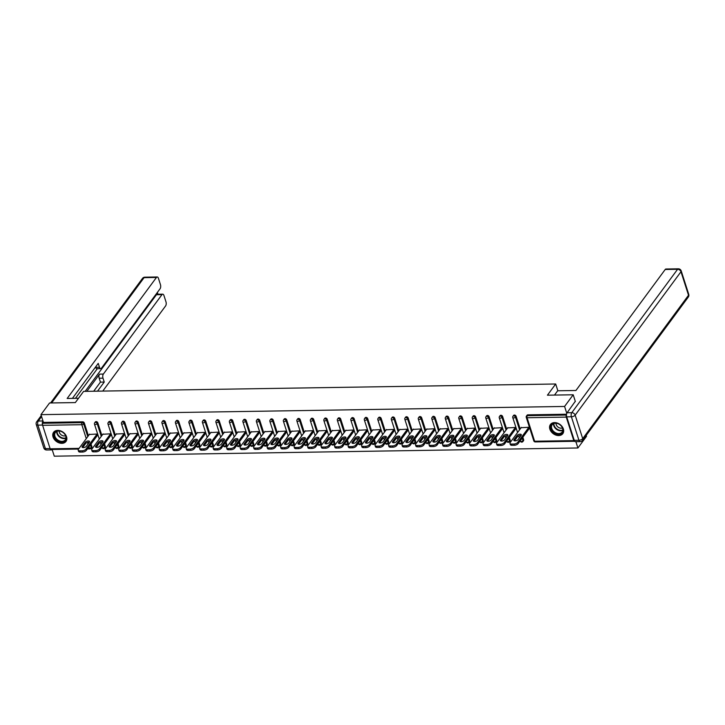 <?xml version="1.0" encoding="UTF-8"?>
<svg xmlns="http://www.w3.org/2000/svg" width="725" height="725" viewBox="0 0 725 725"><rect width="100%" height="100%" fill="white"/><g stroke="black" fill="none" stroke-linecap="round" stroke-linejoin="round"><path stroke-width="1.09" d="M61.879 443.337A7.694 5.709 -143.6 0 0 65.993 441.434A7.694 5.709 -143.6 0 0 65.268 434.329A7.694 5.709 -143.6 0 0 57.719 430.387A7.694 5.709 -143.6 0 0 53.605 432.29A7.694 5.709 -143.6 0 0 54.33 439.395A7.694 5.709 -143.6 0 0 61.879 443.337M558.703 435.562A7.694 5.709 -143.6 0 0 562.817 433.65A7.694 5.709 -143.6 0 0 562.092 426.545A7.694 5.709 -143.6 0 0 554.543 422.603A7.694 5.709 -143.6 0 0 550.429 424.506A7.694 5.709 -143.6 0 0 551.154 431.611A7.694 5.709 -143.6 0 0 558.703 435.562M586.235 435.372L586.534 436.305L577.916 447.978L575.904 441.706M52.128 449.482L54.284 456.179L577.916 447.978M78.563 449.065L50.777 449.5A1.477 0.716 -90.9 0 1 50.17 448.82L42.621 425.321A1.477 0.716 -90.9 0 1 42.811 423.273L43.446 422.421L40.953 414.655L49.563 402.982L75.337 402.583L83.602 391.382L555.685 383.996L557.86 390.775M566.261 417.12L527.075 417.736A1.477 0.716 89.1 0 1 527.265 415.688A1.477 1.097 -143.6 0 0 526.477 416.05L527.102 415.198A1.477 1.097 36.4 0 1 527.9 414.836L527.265 415.688L566.47 415.044A1.477 0.716 89.1 0 0 566.261 417.12L573.801 440.619A1.477 0.716 89.1 0 0 574.418 441.298A1.477 0.716 89.1 0 0 574.671 441.199M527.9 414.836L566.542 414.229M555.685 383.996L547.429 395.188L573.203 394.781L575.369 401.541M573.203 394.781L564.585 406.453L566.787 413.322M40.953 414.655L564.585 406.453M521.121 427.705L529.232 427.252L529.286 428.502M43.446 422.421L82.623 421.805A1.477 1.097 36.4 0 1 84.318 423.038L88.396 435.734M91.051 444.008L91.867 446.537A1.477 1.097 36.4 0 1 91.758 447.434L91.133 448.286A1.477 1.097 -143.6 0 0 91.241 447.388L91.867 446.537M105.361 446.319A1.477 1.097 36.4 0 1 105.252 447.225L104.627 448.077A1.477 1.097 -143.6 0 0 104.726 447.18L105.361 446.319L104.545 443.791M97.812 422.82L97.186 423.672A1.477 1.097 36.4 0 0 95.492 422.448A1.477 1.097 -143.6 0 0 94.694 422.82L95.328 421.959A1.477 1.097 36.4 0 1 97.812 422.82L101.89 435.526M118.855 446.111A1.477 1.097 36.4 0 1 118.746 447.008L118.121 447.869A1.477 1.097 -143.6 0 0 118.22 446.962L118.855 446.111L118.039 443.582M111.306 422.612L110.68 423.463A1.477 1.097 36.4 0 0 108.977 422.24A1.477 1.097 -143.6 0 0 108.188 422.603L108.823 421.751A1.477 1.097 36.4 0 1 111.306 422.612L115.384 435.317M132.349 445.902A1.477 1.097 36.4 0 1 132.24 446.799L131.615 447.651A1.477 1.097 -143.6 0 0 131.714 446.754L132.349 445.902L131.533 443.374M124.8 422.403L124.174 423.255A1.477 1.097 36.4 0 0 122.471 422.032A1.477 1.097 -143.6 0 0 121.682 422.394L122.317 421.542A1.477 1.097 36.4 0 1 124.8 422.403L128.878 435.1M145.843 445.694A1.477 1.097 36.4 0 1 145.734 446.591L145.1 447.443A1.477 1.097 -143.6 0 0 145.208 446.546L145.843 445.694L145.027 443.156M138.294 422.186L137.668 423.038A1.477 1.097 36.4 0 0 135.965 421.814A1.477 1.097 -143.6 0 0 135.176 422.186L135.802 421.334A1.477 1.097 36.4 0 1 138.294 422.186L142.372 434.891M159.337 445.476A1.477 1.097 36.4 0 1 159.228 446.373L158.594 447.234A1.477 1.097 -143.6 0 0 158.703 446.328L159.337 445.476L158.521 442.948M151.788 421.977L151.153 422.829A1.477 1.097 36.4 0 0 149.459 421.606A1.477 1.097 -143.6 0 0 148.67 421.968L149.296 421.116A1.477 1.097 36.4 0 1 151.788 421.977L155.866 434.683M172.822 445.268A1.477 1.097 36.4 0 1 172.722 446.165L172.088 447.017A1.477 1.097 -143.6 0 0 172.197 446.12L172.822 445.268L172.015 442.739M165.282 421.769L164.648 422.621A1.477 1.097 36.4 0 0 162.953 421.397A1.477 1.097 -143.6 0 0 162.164 421.76L162.79 420.908A1.477 1.097 36.4 0 1 165.282 421.769L169.36 434.465M186.316 445.059A1.477 1.097 36.4 0 1 186.216 445.957L185.582 446.808A1.477 1.097 -143.6 0 0 185.691 445.911L186.316 445.059L185.509 442.522M178.776 421.551L178.142 422.403A1.477 1.097 36.4 0 0 176.447 421.18A1.477 1.097 -143.6 0 0 175.658 421.551L176.284 420.699A1.477 1.097 36.4 0 1 178.776 421.551L182.854 434.257M199.81 444.842A1.477 1.097 36.4 0 1 199.701 445.748L199.076 446.6A1.477 1.097 -143.6 0 0 199.185 445.694L199.81 444.842L199.003 442.313M192.27 421.343L191.636 422.195A1.477 1.097 36.4 0 0 189.941 420.971A1.477 1.097 -143.6 0 0 189.153 421.334L189.778 420.482A1.477 1.097 36.4 0 1 192.27 421.343L196.348 434.048M213.304 444.633A1.477 1.097 36.4 0 1 213.195 445.531L212.57 446.382A1.477 1.097 -143.6 0 0 212.679 445.485L213.304 444.633L212.488 442.105M205.764 421.134L205.13 421.986A1.477 1.097 36.4 0 0 203.435 420.763A1.477 1.097 -143.6 0 0 202.637 421.125L203.272 420.273A1.477 1.097 36.4 0 1 205.764 421.134L209.842 433.831M226.798 444.425A1.477 1.097 36.4 0 1 226.689 445.322L226.064 446.174A1.477 1.097 -143.6 0 0 226.173 445.277L226.798 444.425L225.983 441.888M219.249 420.917L218.624 421.778A1.477 1.097 36.4 0 0 216.929 420.545A1.477 1.097 -143.6 0 0 216.132 420.917L216.766 420.065A1.477 1.097 36.4 0 1 219.249 420.917L223.327 433.623M240.292 444.208A1.477 1.097 36.4 0 1 240.183 445.114L239.558 445.966A1.477 1.097 -143.6 0 0 239.658 445.059L240.292 444.208L239.477 441.679M232.743 420.708L232.118 421.56A1.477 1.097 36.4 0 0 230.423 420.337A1.477 1.097 -143.6 0 0 229.626 420.699L230.26 419.847A1.477 1.097 36.4 0 1 232.743 420.708L236.821 433.414M253.786 443.999A1.477 1.097 36.4 0 1 253.678 444.896L253.052 445.748A1.477 1.097 -143.6 0 0 253.152 444.851L253.786 443.999L252.971 441.471M246.237 420.5L245.612 421.352A1.477 1.097 36.4 0 0 243.908 420.128A1.477 1.097 -143.6 0 0 243.12 420.491L243.754 419.639A1.477 1.097 36.4 0 1 246.237 420.5L250.315 433.197M267.28 443.791A1.477 1.097 36.4 0 1 267.172 444.688L266.546 445.54A1.477 1.097 -143.6 0 0 266.646 444.642L267.28 443.791L266.465 441.262M259.731 420.282L259.106 421.143A1.477 1.097 36.4 0 0 257.402 419.911A1.477 1.097 -143.6 0 0 256.614 420.282L257.248 419.431A1.477 1.097 36.4 0 1 259.731 420.282L263.809 432.988M280.774 443.573A1.477 1.097 36.4 0 1 280.666 444.479L280.031 445.331A1.477 1.097 -143.6 0 0 280.14 444.425L280.774 443.573L279.959 441.045M273.225 420.074L272.6 420.926A1.477 1.097 36.4 0 0 270.896 419.702A1.477 1.097 -143.6 0 0 270.108 420.065L270.733 419.213A1.477 1.097 36.4 0 1 273.225 420.074L277.303 432.78M294.259 443.365A1.477 1.097 36.4 0 1 294.16 444.262L293.525 445.114A1.477 1.097 -143.6 0 0 293.634 444.217L294.259 443.365L293.453 440.836M286.719 419.866L286.085 420.718A1.477 1.097 36.4 0 0 284.39 419.494A1.477 1.097 -143.6 0 0 283.602 419.857L284.227 419.005A1.477 1.097 36.4 0 1 286.719 419.866L290.798 432.562M307.753 443.156A1.477 1.097 36.4 0 1 307.654 444.053L307.019 444.905A1.477 1.097 -143.6 0 0 307.128 444.008L307.753 443.156L306.947 440.628M300.213 419.648L299.579 420.509A1.477 1.097 36.4 0 0 297.884 419.277A1.477 1.097 -143.6 0 0 297.096 419.648L297.721 418.796A1.477 1.097 36.4 0 1 300.213 419.648L304.292 432.354M321.248 442.939A1.477 1.097 36.4 0 1 321.148 443.845L320.513 444.697A1.477 1.097 -143.6 0 0 320.622 443.8L321.248 442.939L320.441 440.41M313.708 419.44L313.073 420.292A1.477 1.097 36.4 0 0 311.378 419.068A1.477 1.097 -143.6 0 0 310.59 419.44L311.215 418.579A1.477 1.097 36.4 0 1 313.708 419.44L317.786 432.145M334.742 442.73A1.477 1.097 36.4 0 1 334.633 443.627L334.007 444.479A1.477 1.097 -143.6 0 0 334.116 443.582L334.742 442.73L333.935 440.202M327.202 419.231L326.567 420.083A1.477 1.097 36.4 0 0 324.873 418.86A1.477 1.097 -143.6 0 0 324.084 419.222L324.709 418.37A1.477 1.097 36.4 0 1 327.202 419.231L331.28 431.928M348.236 442.522A1.477 1.097 36.4 0 1 348.127 443.419L347.502 444.271A1.477 1.097 -143.6 0 0 347.61 443.374L348.236 442.522L347.42 439.993M340.687 419.023L340.061 419.875A1.477 1.097 36.4 0 0 338.367 418.642A1.477 1.097 -143.6 0 0 337.569 419.014L338.203 418.162A1.477 1.097 36.4 0 1 340.687 419.023L344.774 431.719M361.73 442.304A1.477 1.097 36.4 0 1 361.621 443.211L360.996 444.062A1.477 1.097 -143.6 0 0 361.104 443.165L361.73 442.304L360.914 439.776M354.181 418.805L353.555 419.657A1.477 1.097 36.4 0 0 351.861 418.434A1.477 1.097 -143.6 0 0 351.063 418.805L351.697 417.944A1.477 1.097 36.4 0 1 354.181 418.805L358.259 431.511M375.224 442.096A1.477 1.097 36.4 0 1 375.115 442.993L374.49 443.854A1.477 1.097 -143.6 0 0 374.589 442.948L375.224 442.096L374.408 439.567M367.675 418.597L367.049 419.449A1.477 1.097 36.4 0 0 365.355 418.225A1.477 1.097 -143.6 0 0 364.557 418.588L365.192 417.736A1.477 1.097 36.4 0 1 367.675 418.597L371.753 431.303M388.718 441.888A1.477 1.097 36.4 0 1 388.609 442.785L387.984 443.637A1.477 1.097 -143.6 0 0 388.083 442.739L388.718 441.888L387.902 439.359M381.169 418.388L380.543 419.24A1.477 1.097 36.4 0 0 378.84 418.017A1.477 1.097 -143.6 0 0 378.051 418.379L378.686 417.528A1.477 1.097 36.4 0 1 381.169 418.388L385.247 431.085M402.212 441.679A1.477 1.097 36.4 0 1 402.103 442.576L401.478 443.428A1.477 1.097 -143.6 0 0 401.577 442.531L402.212 441.679L401.396 439.142M394.663 418.171L394.038 419.023A1.477 1.097 36.4 0 0 392.334 417.799A1.477 1.097 -143.6 0 0 391.545 418.171L392.171 417.319A1.477 1.097 36.4 0 1 394.663 418.171L398.741 430.877M415.706 441.462A1.477 1.097 36.4 0 1 415.597 442.359L414.963 443.22A1.477 1.097 -143.6 0 0 415.072 442.313L415.706 441.462L414.89 438.933M408.157 417.962L407.532 418.814A1.477 1.097 36.4 0 0 405.828 417.591A1.477 1.097 -143.6 0 0 405.039 417.953L405.665 417.102A1.477 1.097 36.4 0 1 408.157 417.962L412.235 430.668M429.191 441.253A1.477 1.097 36.4 0 1 429.091 442.15L428.457 443.002A1.477 1.097 -143.6 0 0 428.566 442.105L429.191 441.253L428.384 438.725M421.651 417.754L421.017 418.606A1.477 1.097 36.4 0 0 419.322 417.382A1.477 1.097 -143.6 0 0 418.533 417.745L419.159 416.893A1.477 1.097 36.4 0 1 421.651 417.754L425.729 430.451M442.685 441.045A1.477 1.097 36.4 0 1 442.585 441.942L441.951 442.794A1.477 1.097 -143.6 0 0 442.06 441.897L442.685 441.045L441.878 438.507M435.145 417.537L434.511 418.388A1.477 1.097 36.4 0 0 432.816 417.165A1.477 1.097 -143.6 0 0 432.028 417.537L432.653 416.685A1.477 1.097 36.4 0 1 435.145 417.537L439.223 430.242M456.179 440.827A1.477 1.097 36.4 0 1 456.079 441.724L455.445 442.585A1.477 1.097 -143.6 0 0 455.554 441.679L456.179 440.827L455.373 438.299M448.639 417.328L448.005 418.18A1.477 1.097 36.4 0 0 446.31 416.957A1.477 1.097 -143.6 0 0 445.522 417.319L446.147 416.467A1.477 1.097 36.4 0 1 448.639 417.328L452.717 430.034M469.673 440.619A1.477 1.097 36.4 0 1 469.564 441.516L468.939 442.368A1.477 1.097 -143.6 0 0 469.048 441.471L469.673 440.619L468.867 438.09M462.133 417.12L461.499 417.972A1.477 1.097 36.4 0 0 459.804 416.748A1.477 1.097 -143.6 0 0 459.016 417.111L459.641 416.259A1.477 1.097 36.4 0 1 462.133 417.12L466.211 429.816M483.167 440.41A1.477 1.097 36.4 0 1 483.058 441.308L482.433 442.159A1.477 1.097 -143.6 0 0 482.542 441.262L483.167 440.41L482.352 437.873M475.618 416.902L474.993 417.763A1.477 1.097 36.4 0 0 473.298 416.531A1.477 1.097 -143.6 0 0 472.501 416.902L473.135 416.05A1.477 1.097 36.4 0 1 475.618 416.902L479.696 429.608M496.661 440.193A1.477 1.097 36.4 0 1 496.552 441.099L495.927 441.951A1.477 1.097 -143.6 0 0 496.036 441.045L496.661 440.193L495.846 437.664M489.112 416.694L488.487 417.546A1.477 1.097 36.4 0 0 486.792 416.322A1.477 1.097 -143.6 0 0 485.995 416.685L486.629 415.833A1.477 1.097 36.4 0 1 489.112 416.694L493.19 429.399M510.155 439.984A1.477 1.097 36.4 0 1 510.047 440.882L509.421 441.733A1.477 1.097 -143.6 0 0 509.521 440.836L510.155 439.984L509.34 437.456M502.606 416.485L501.981 417.337A1.477 1.097 36.4 0 0 500.286 416.114A1.477 1.097 -143.6 0 0 499.489 416.476L500.123 415.624A1.477 1.097 36.4 0 1 502.606 416.485L506.684 429.182M523.649 439.776A1.477 1.097 36.4 0 1 523.541 440.673L522.915 441.525A1.477 1.097 -143.6 0 0 523.015 440.628L523.649 439.776L522.834 437.248M516.1 416.268L515.475 417.129A1.477 1.097 36.4 0 0 513.771 415.896A1.477 1.097 -143.6 0 0 512.983 416.268L513.617 415.416A1.477 1.097 36.4 0 1 516.1 416.268L520.178 428.973M515.792 428.711L515.738 427.46L507.627 427.913M502.298 428.928L502.244 427.668L494.133 428.122M488.804 429.137L488.75 427.886L480.639 428.339M475.31 429.345L475.256 428.094L467.145 428.548M461.825 429.553L461.771 428.303L453.651 428.756M448.331 429.771L448.277 428.52L440.157 428.973M434.837 429.979L434.782 428.729L426.663 429.182M421.343 430.188L421.288 428.937L413.178 429.39M407.849 430.405L407.794 429.155L399.683 429.599M394.355 430.614L394.3 429.363L386.189 429.816M380.861 430.822L380.806 429.572L372.695 430.025M367.367 431.04L367.312 429.789L359.201 430.233M353.873 431.248L353.818 429.998L345.707 430.451M340.378 431.457L340.324 430.206L332.213 430.659M326.893 431.674L326.839 430.423L318.719 430.868M313.399 431.882L313.345 430.632L305.225 431.085M299.905 432.091L299.851 430.84L291.74 431.293M286.411 432.308L286.357 431.058L278.246 431.502M272.917 432.517L272.863 431.266L264.752 431.719M259.423 432.725L259.369 431.475L251.258 431.928M245.929 432.943L245.875 431.683L237.764 432.136M232.435 433.151L232.381 431.901L224.27 432.354M218.941 433.36L218.887 432.109L210.776 432.562M205.447 433.568L205.392 432.317L197.282 432.771M191.962 433.786L191.907 432.535L183.788 432.988M178.468 433.994L178.413 432.743L170.293 433.197M164.974 434.202L164.919 432.952L156.808 433.405M151.48 434.42L151.425 433.169L143.314 433.623M137.986 434.628L137.931 433.378L129.82 433.831M124.492 434.837L124.437 433.586L116.326 434.039M110.998 435.054L110.943 433.804L102.832 434.248M97.503 435.263L97.449 434.012L89.338 434.465M513.943 444.035L511.605 444.072L512.004 445.313L514.342 445.277L513.943 444.035A2.963 1.387 -17.8 0 0 517.713 442.395L528.888 427.252M511.605 444.072A2.963 1.387 -17.8 0 1 509.965 443.374A2.963 1.387 -17.8 0 1 510.192 442.513L521.366 427.369M521.157 435.408A2.32 1.087 -17.8 0 0 521.329 434.737A2.32 1.087 -17.8 0 0 519.435 434.248A2.32 1.087 -17.8 0 0 517.088 435.471L514.025 439.631A2.32 1.087 -17.8 0 0 513.853 440.311A2.32 1.087 -17.8 0 0 515.747 440.791A2.32 1.087 -17.8 0 0 518.085 439.567L521.157 435.408M517.713 442.395L518.112 443.637L529.531 428.176M518.112 443.637A2.963 1.387 162.2 0 1 514.342 445.277M512.004 445.313A2.963 1.387 162.2 0 1 510.364 444.624L509.965 443.374M521.094 435.498A2.32 1.087 -17.8 0 0 517.496 436.722L514.487 440.791M500.449 444.244L498.111 444.28L498.51 445.531L500.848 445.494L500.449 444.244A2.963 1.387 -17.8 0 0 504.219 442.603L515.393 427.469M498.111 444.28A2.963 1.387 -17.8 0 1 496.471 443.591A2.963 1.387 -17.8 0 1 496.698 442.721L507.872 427.587M507.663 435.625A2.32 1.087 -17.8 0 0 507.844 434.946A2.32 1.087 -17.8 0 0 505.941 434.465A2.32 1.087 -17.8 0 0 503.603 435.689L500.531 439.848A2.32 1.087 -17.8 0 0 500.359 440.519A2.32 1.087 -17.8 0 0 502.253 441.008A2.32 1.087 -17.8 0 0 504.6 439.785L507.663 435.625M504.219 442.603L504.618 443.854L516.037 428.384M504.618 443.854A2.963 1.387 162.2 0 1 500.848 445.494M498.51 445.531A2.963 1.387 162.2 0 1 496.87 444.833L496.471 443.591M507.6 435.716A2.32 1.087 -17.8 0 0 504.002 436.93L500.993 440.999M486.955 444.461L484.617 444.498L485.016 445.739L487.354 445.703L486.955 444.461A2.963 1.387 -17.8 0 0 490.725 442.821L501.899 427.678M484.617 444.498A2.963 1.387 -17.8 0 1 482.977 443.8A2.963 1.387 -17.8 0 1 483.203 442.939L494.377 427.795M494.169 435.834A2.32 1.087 -17.8 0 0 494.35 435.154A2.32 1.087 -17.8 0 0 492.447 434.674A2.32 1.087 -17.8 0 0 490.109 435.897L487.037 440.057A2.32 1.087 -17.8 0 0 486.865 440.737A2.32 1.087 -17.8 0 0 488.759 441.217A2.32 1.087 -17.8 0 0 491.106 439.993L494.169 435.834M490.725 442.821L491.124 444.062L502.543 428.593M491.124 444.062A2.963 1.387 162.2 0 1 487.354 445.703M485.016 445.739A2.963 1.387 162.2 0 1 483.376 445.041L482.977 443.8M494.106 435.924A2.32 1.087 -17.8 0 0 490.508 437.148L487.508 441.208M473.461 444.67L471.123 444.706L471.522 445.947L473.86 445.911L473.461 444.67A2.963 1.387 -17.8 0 0 477.231 443.029L488.405 427.886M471.123 444.706A2.963 1.387 -17.8 0 1 469.483 444.008A2.963 1.387 -17.8 0 1 469.709 443.147L480.883 428.004M480.675 436.042A2.32 1.087 -17.8 0 0 480.856 435.372A2.32 1.087 -17.8 0 0 478.953 434.882A2.32 1.087 -17.8 0 0 476.615 436.106L473.543 440.265A2.32 1.087 -17.8 0 0 473.371 440.945A2.32 1.087 -17.8 0 0 475.265 441.425A2.32 1.087 -17.8 0 0 477.612 440.202L480.675 436.042M477.231 443.029L477.639 444.271L489.049 428.81M477.639 444.271A2.963 1.387 162.2 0 1 473.86 445.911M471.522 445.947A2.963 1.387 162.2 0 1 469.882 445.259L469.483 444.008M480.612 436.133A2.32 1.087 -17.8 0 0 477.014 437.356L474.014 441.425M459.967 444.878L457.629 444.914L458.028 446.165L460.366 446.129L459.967 444.878A2.963 1.387 -17.8 0 0 463.746 443.238L474.911 428.103M457.629 444.914A2.963 1.387 -17.8 0 1 455.989 444.226A2.963 1.387 -17.8 0 1 456.215 443.356L467.389 428.221M467.181 436.26A2.32 1.087 -17.8 0 0 467.362 435.58A2.32 1.087 -17.8 0 0 465.459 435.1A2.32 1.087 -17.8 0 0 463.121 436.323L460.049 440.483A2.32 1.087 -17.8 0 0 459.877 441.153A2.32 1.087 -17.8 0 0 461.771 441.643A2.32 1.087 -17.8 0 0 464.118 440.419L467.181 436.26M463.746 443.238L464.145 444.488L475.555 429.019M464.145 444.488A2.963 1.387 162.2 0 1 460.366 446.129M458.028 446.165A2.963 1.387 162.2 0 1 456.397 445.467L455.989 444.226M467.118 436.35A2.32 1.087 -17.8 0 0 463.52 437.565L460.52 441.634M446.473 445.087L444.135 445.132L444.543 446.373L446.872 446.337L446.473 445.087A2.963 1.387 -17.8 0 0 450.252 443.455L461.417 428.312M444.135 445.132A2.963 1.387 -17.8 0 1 442.504 444.434A2.963 1.387 -17.8 0 1 442.721 443.573L453.895 428.43M453.696 436.468A2.32 1.087 -17.8 0 0 453.868 435.788A2.32 1.087 -17.8 0 0 451.965 435.308A2.32 1.087 -17.8 0 0 449.627 436.532L446.555 440.691A2.32 1.087 -17.8 0 0 446.382 441.371A2.32 1.087 -17.8 0 0 448.286 441.851A2.32 1.087 -17.8 0 0 450.624 440.628L453.696 436.468M450.252 443.455L450.651 444.697L462.061 429.227M450.651 444.697A2.963 1.387 162.2 0 1 446.872 446.337M444.543 446.373A2.963 1.387 162.2 0 1 442.903 445.676L442.504 444.434M453.623 436.559A2.32 1.087 -17.8 0 0 450.026 437.773L447.026 441.842M561.422 433.459A6.661 4.939 36.4 0 1 552.785 431.538A6.661 4.939 36.4 0 1 552.459 423.844A6.661 4.939 36.4 0 1 561.096 425.774A6.661 4.939 36.4 0 1 561.422 433.459M552.994 423.935A6.172 4.567 -143.6 0 0 552.178 424.723A6.172 4.567 -143.6 0 0 553.827 431.583A6.172 4.567 -143.6 0 0 561.286 432.843A6.172 4.567 -143.6 0 0 562.102 432.046A6.172 4.567 -143.6 0 0 560.443 425.185A6.172 4.567 -143.6 0 0 552.994 423.935M555.993 423.21A4.395 3.253 -143.6 0 0 558.078 427.116A4.395 3.253 -143.6 0 0 562.419 427.958M550.864 424.007A7.649 5.673 -143.6 0 0 550.783 424.116A7.649 5.673 -143.6 0 0 552.84 432.617A7.649 5.673 -143.6 0 0 562.083 434.175A7.649 5.673 -143.6 0 0 563.098 433.197A7.649 5.673 -143.6 0 0 563.171 433.088M64.597 441.244A6.661 4.939 36.4 0 1 55.961 439.314A6.661 4.939 36.4 0 1 55.635 431.629A6.661 4.939 36.4 0 1 64.271 433.55A6.661 4.939 36.4 0 1 64.597 441.244M56.169 431.719A6.172 4.567 -143.6 0 0 55.354 432.508A6.172 4.567 -143.6 0 0 57.003 439.368A6.172 4.567 -143.6 0 0 64.462 440.619A6.172 4.567 -143.6 0 0 65.277 439.83A6.172 4.567 -143.6 0 0 63.619 432.97A6.172 4.567 -143.6 0 0 56.169 431.719M59.169 430.994A4.395 3.253 -143.6 0 0 61.253 434.891A4.395 3.253 -143.6 0 0 65.594 435.734M54.04 431.792A7.649 5.673 -143.6 0 0 53.958 431.892A7.649 5.673 -143.6 0 0 56.015 440.401A7.649 5.673 -143.6 0 0 65.259 441.951A7.649 5.673 -143.6 0 0 66.274 440.972A7.649 5.673 -143.6 0 0 66.347 440.873L66.274 440.972M554.498 395.08L557.67 390.775L575.922 390.494L665.215 269.483A2.963 1.423 -90.9 0 1 665.967 269.011L678.337 268.821A2.963 1.423 89.1 0 0 677.585 269.292L665.215 269.483M566.714 416.848L574.263 440.347L578.931 440.274L571.391 416.775L566.714 416.848A2.963 1.423 -90.9 0 1 567.095 412.761L575.297 401.306M580.163 441.643A2.963 2.963 0 0 0 582.492 440.438A2.963 2.193 -143.6 0 0 582.71 438.634L688.523 295.238L680.983 271.739L575.161 415.135L582.71 438.634A2.963 1.387 -17.8 0 1 578.931 440.274A2.963 1.423 89.1 0 0 580.163 441.643L575.487 441.715A2.963 1.423 -90.9 0 1 574.263 440.347M78.508 398.279L67.162 398.46L156.455 277.448L144.085 277.648L51.62 402.955M86.855 391.337L99.561 374.127L103.358 374.064L161.974 294.64L156.437 294.731A2.963 1.423 -90.9 0 1 157.189 294.259L162.726 294.169A2.963 1.423 89.1 0 0 161.974 294.64M103.358 374.064A2.963 1.423 89.1 0 0 102.986 378.16L99.18 378.214A2.963 1.423 -90.9 0 1 99.561 374.127M97.512 391.165L104.237 382.066L102.986 378.16M102.769 391.083L165.599 305.932A2.963 1.423 89.1 0 0 165.98 301.845L163.959 295.537A2.963 1.423 89.1 0 0 162.726 294.169M100.712 368.644L96.905 368.699A2.963 1.423 -90.9 0 1 95.682 367.339L99.488 367.276A2.963 1.423 89.1 0 0 100.712 368.644A2.963 1.423 89.1 0 0 101.473 368.173L160.08 288.749A2.963 1.423 89.1 0 0 160.461 284.653L158.44 278.346A2.963 1.423 89.1 0 0 157.207 276.986A2.963 1.423 89.1 0 0 156.455 277.448M157.977 294.25L157.388 292.402M99.488 367.276L98.238 363.379L72.409 398.378M50.496 449.382A2.963 1.423 89.1 0 0 51.33 449.917A2.963 1.423 89.1 0 0 52.064 449.482M41.561 416.576L38.271 421.044L42.965 420.935A2.963 1.423 89.1 0 0 42.548 425.022M85.133 391.364L156.437 294.731M97.322 368.699L75.454 398.324M93.706 391.228L100.431 382.12L99.18 378.214M100.431 382.12L104.237 382.066M432.979 445.304L430.641 445.34L431.049 446.582L433.378 446.546L432.979 445.304A2.963 1.387 -17.8 0 0 436.758 443.664L447.923 428.52M430.641 445.34A2.963 1.387 -17.8 0 1 429.01 444.642A2.963 1.387 -17.8 0 1 429.227 443.782L440.401 428.638M440.202 436.677A2.32 1.087 -17.8 0 0 440.374 436.006A2.32 1.087 -17.8 0 0 438.471 435.517A2.32 1.087 -17.8 0 0 436.133 436.74L433.061 440.9A2.32 1.087 -17.8 0 0 432.888 441.579A2.32 1.087 -17.8 0 0 434.792 442.06A2.32 1.087 -17.8 0 0 437.13 440.836L440.202 436.677M436.758 443.664L437.157 444.905L448.567 429.445M437.157 444.905A2.963 1.387 162.2 0 1 433.378 446.546M431.049 446.582A2.963 1.387 162.2 0 1 429.408 445.893L429.01 444.642M440.129 436.767A2.32 1.087 -17.8 0 0 436.532 437.991L433.532 442.06M419.485 445.513L417.156 445.549L417.555 446.799L419.884 446.763L419.485 445.513A2.963 1.387 -17.8 0 0 423.264 443.872L434.438 428.738M417.156 445.549A2.963 1.387 -17.8 0 1 415.516 444.86A2.963 1.387 -17.8 0 1 415.733 443.99L426.907 428.856M426.708 436.894A2.32 1.087 -17.8 0 0 426.88 436.214A2.32 1.087 -17.8 0 0 424.986 435.734A2.32 1.087 -17.8 0 0 422.639 436.958L419.576 441.108A2.32 1.087 -17.8 0 0 419.394 441.788A2.32 1.087 -17.8 0 0 421.298 442.277A2.32 1.087 -17.8 0 0 423.636 441.045L426.708 436.894M423.264 443.872L423.663 445.123L435.072 429.653M423.663 445.123A2.963 1.387 162.2 0 1 419.884 446.763M417.555 446.799A2.963 1.387 162.2 0 1 415.914 446.102L415.516 444.86M426.635 436.985A2.32 1.087 -17.8 0 0 423.038 438.199L420.038 442.268M405.991 445.721L403.662 445.757L404.061 447.008L406.399 446.972L405.991 445.721A2.963 1.387 -17.8 0 0 409.77 444.081L420.944 428.946M403.662 445.757A2.963 1.387 -17.8 0 1 402.022 445.068A2.963 1.387 -17.8 0 1 402.248 444.198L413.413 429.064M413.214 437.103A2.32 1.087 -17.8 0 0 413.386 436.423A2.32 1.087 -17.8 0 0 411.492 435.942A2.32 1.087 -17.8 0 0 409.145 437.166L406.082 441.326A2.32 1.087 -17.8 0 0 405.9 442.005A2.32 1.087 -17.8 0 0 407.803 442.486A2.32 1.087 -17.8 0 0 410.142 441.262L413.214 437.103M409.77 444.081L410.169 445.331L421.587 429.862M410.169 445.331A2.963 1.387 162.2 0 1 406.399 446.972M404.061 447.008A2.963 1.387 162.2 0 1 402.42 446.31L402.022 445.068M413.15 437.193A2.32 1.087 -17.8 0 0 409.543 438.407L406.544 442.477M392.497 445.938L390.168 445.975L390.567 447.216L392.905 447.18L392.497 445.938A2.963 1.387 -17.8 0 0 396.276 444.298L407.45 429.155M390.168 445.975A2.963 1.387 -17.8 0 1 388.528 445.277A2.963 1.387 -17.8 0 1 388.754 444.416L399.919 429.272M399.72 437.311A2.32 1.087 -17.8 0 0 399.892 436.64A2.32 1.087 -17.8 0 0 397.998 436.151A2.32 1.087 -17.8 0 0 395.651 437.374L392.587 441.534A2.32 1.087 -17.8 0 0 392.406 442.214A2.32 1.087 -17.8 0 0 394.309 442.694A2.32 1.087 -17.8 0 0 396.647 441.471L399.72 437.311M396.276 444.298L396.675 445.54L408.093 430.07M396.675 445.54A2.963 1.387 162.2 0 1 392.905 447.18M390.567 447.216A2.963 1.387 162.2 0 1 388.926 446.528L388.528 445.277M399.656 437.402A2.32 1.087 -17.8 0 0 396.049 438.625L393.05 442.694M379.012 446.147L376.674 446.183L377.072 447.434L379.411 447.397L379.012 446.147A2.963 1.387 -17.8 0 0 382.782 444.507L393.956 429.372M376.674 446.183A2.963 1.387 -17.8 0 1 375.033 445.485A2.963 1.387 -17.8 0 1 375.26 444.624L386.434 429.49M386.226 437.528A2.32 1.087 -17.8 0 0 386.398 436.849A2.32 1.087 -17.8 0 0 384.504 436.368A2.32 1.087 -17.8 0 0 382.157 437.592L379.093 441.743A2.32 1.087 -17.8 0 0 378.921 442.422A2.32 1.087 -17.8 0 0 380.815 442.903A2.32 1.087 -17.8 0 0 383.153 441.679L386.226 437.528M382.782 444.507L383.181 445.757L394.599 430.288M383.181 445.757A2.963 1.387 162.2 0 1 379.411 447.397M377.072 447.434A2.963 1.387 162.2 0 1 375.432 446.736L375.033 445.485M386.162 437.619A2.32 1.087 -17.8 0 0 382.564 438.833L379.556 442.903M365.518 446.355L363.18 446.392L363.578 447.642L365.917 447.606L365.518 446.355A2.963 1.387 -17.8 0 0 369.288 444.715L380.462 429.581M363.18 446.392A2.963 1.387 -17.8 0 1 361.539 445.703A2.963 1.387 -17.8 0 1 361.766 444.833L372.94 429.698M372.732 437.737A2.32 1.087 -17.8 0 0 372.913 437.057A2.32 1.087 -17.8 0 0 371.01 436.577A2.32 1.087 -17.8 0 0 368.672 437.8L365.599 441.96A2.32 1.087 -17.8 0 0 365.427 442.631A2.32 1.087 -17.8 0 0 367.321 443.12A2.32 1.087 -17.8 0 0 369.668 441.897L372.732 437.737M369.288 444.715L369.687 445.966L381.105 430.496M369.687 445.966A2.963 1.387 162.2 0 1 365.917 447.606M363.578 447.642A2.963 1.387 162.2 0 1 361.938 446.944L361.539 445.703M372.668 437.827A2.32 1.087 -17.8 0 0 369.07 439.042L366.062 443.111M352.024 446.573L349.686 446.609L350.084 447.851L352.423 447.814L352.024 446.573A2.963 1.387 -17.8 0 0 355.794 444.933L366.968 429.789M349.686 446.609A2.963 1.387 -17.8 0 1 348.045 445.911A2.963 1.387 -17.8 0 1 348.272 445.05L359.446 429.907M359.237 437.945A2.32 1.087 -17.8 0 0 359.419 437.275A2.32 1.087 -17.8 0 0 357.516 436.785A2.32 1.087 -17.8 0 0 355.178 438.009L352.105 442.168A2.32 1.087 -17.8 0 0 351.933 442.848A2.32 1.087 -17.8 0 0 353.827 443.328A2.32 1.087 -17.8 0 0 356.174 442.105L359.237 437.945M355.794 444.933L356.192 446.174L367.611 430.704M356.192 446.174A2.963 1.387 162.2 0 1 352.423 447.814M350.084 447.851A2.963 1.387 162.2 0 1 348.444 447.162L348.045 445.911M359.174 438.036A2.32 1.087 -17.8 0 0 355.576 439.259L352.577 443.328M338.53 446.781L336.192 446.817L336.59 448.059L338.928 448.023L338.53 446.781A2.963 1.387 -17.8 0 0 342.3 445.141L353.474 430.007M336.192 446.817A2.963 1.387 -17.8 0 1 334.551 446.12A2.963 1.387 -17.8 0 1 334.778 445.259L345.952 430.124M345.743 438.163A2.32 1.087 -17.8 0 0 345.925 437.483A2.32 1.087 -17.8 0 0 344.022 437.003A2.32 1.087 -17.8 0 0 341.683 438.226L338.611 442.377A2.32 1.087 -17.8 0 0 338.439 443.057A2.32 1.087 -17.8 0 0 340.333 443.537A2.32 1.087 -17.8 0 0 342.68 442.313L345.743 438.163M342.3 445.141L342.708 446.392L354.117 430.922M342.708 446.392A2.963 1.387 162.2 0 1 338.928 448.023M336.59 448.059A2.963 1.387 162.2 0 1 334.95 447.37L334.551 446.12M345.68 438.244A2.32 1.087 -17.8 0 0 342.082 439.468L339.083 443.537M325.036 446.99L322.697 447.026L323.096 448.277L325.434 448.24L325.036 446.99A2.963 1.387 -17.8 0 0 328.815 445.349L339.98 430.215M322.697 447.026A2.963 1.387 -17.8 0 1 321.057 446.337A2.963 1.387 -17.8 0 1 321.284 445.467L332.458 430.333M332.249 438.371A2.32 1.087 -17.8 0 0 332.431 437.692A2.32 1.087 -17.8 0 0 330.528 437.211A2.32 1.087 -17.8 0 0 328.189 438.435L325.117 442.594A2.32 1.087 -17.8 0 0 324.945 443.265A2.32 1.087 -17.8 0 0 326.839 443.754A2.32 1.087 -17.8 0 0 329.186 442.531L332.249 438.371M328.815 445.349L329.213 446.6L340.623 431.13M329.213 446.6A2.963 1.387 162.2 0 1 325.434 448.24M323.096 448.277A2.963 1.387 162.2 0 1 321.465 447.579L321.057 446.337M332.186 438.462A2.32 1.087 -17.8 0 0 328.588 439.676L325.588 443.745M311.542 447.207L309.203 447.243L309.611 448.485L311.94 448.449L311.542 447.207A2.963 1.387 -17.8 0 0 315.321 445.567L326.486 430.423M309.203 447.243A2.963 1.387 -17.8 0 1 307.572 446.546A2.963 1.387 -17.8 0 1 307.79 445.685L318.964 430.541M318.764 438.58A2.32 1.087 -17.8 0 0 318.937 437.9A2.32 1.087 -17.8 0 0 317.033 437.42A2.32 1.087 -17.8 0 0 314.695 438.643L311.623 442.803A2.32 1.087 -17.8 0 0 311.451 443.483A2.32 1.087 -17.8 0 0 313.354 443.963A2.32 1.087 -17.8 0 0 315.692 442.739L318.764 438.58M315.321 445.567L315.719 446.808L327.129 431.339M315.719 446.808A2.963 1.387 162.2 0 1 311.94 448.449M309.611 448.485A2.963 1.387 162.2 0 1 307.971 447.796L307.572 446.546M318.692 438.67A2.32 1.087 -17.8 0 0 315.094 439.894L312.094 443.963M298.048 447.416L295.709 447.452L296.117 448.693L298.446 448.657L298.048 447.416A2.963 1.387 -17.8 0 0 301.827 445.775L312.992 430.632M295.709 447.452A2.963 1.387 -17.8 0 1 294.078 446.754A2.963 1.387 -17.8 0 1 294.296 445.893L305.47 430.75M305.27 438.788A2.32 1.087 -17.8 0 0 305.442 438.118A2.32 1.087 -17.8 0 0 303.539 437.628A2.32 1.087 -17.8 0 0 301.201 438.861L298.129 443.011A2.32 1.087 -17.8 0 0 297.957 443.691A2.32 1.087 -17.8 0 0 299.86 444.171A2.32 1.087 -17.8 0 0 302.198 442.948L305.27 438.788M301.827 445.775L302.225 447.017L313.635 431.556M302.225 447.017A2.963 1.387 162.2 0 1 298.446 448.657M296.117 448.693A2.963 1.387 162.2 0 1 294.477 448.005L294.078 446.754M305.198 438.879A2.32 1.087 -17.8 0 0 301.6 440.102L298.6 444.171M284.553 447.624L282.224 447.66L282.623 448.911L284.952 448.875L284.553 447.624A2.963 1.387 -17.8 0 0 288.333 445.984L299.507 430.849M282.224 447.66A2.963 1.387 -17.8 0 1 280.584 446.972A2.963 1.387 -17.8 0 1 280.802 446.102L291.976 430.967M291.776 439.006A2.32 1.087 -17.8 0 0 291.948 438.326A2.32 1.087 -17.8 0 0 290.054 437.846A2.32 1.087 -17.8 0 0 287.707 439.069L284.644 443.229A2.32 1.087 -17.8 0 0 284.463 443.899A2.32 1.087 -17.8 0 0 286.366 444.389A2.32 1.087 -17.8 0 0 288.704 443.165L291.776 439.006M288.333 445.984L288.731 447.234L300.141 431.765M288.731 447.234A2.963 1.387 162.2 0 1 284.952 448.875M282.623 448.911A2.963 1.387 162.2 0 1 280.983 448.213L280.584 446.972M291.704 439.096A2.32 1.087 -17.8 0 0 288.106 440.311L285.106 444.38M271.059 447.842L268.73 447.878L269.129 449.119L271.467 449.083L271.059 447.842A2.963 1.387 -17.8 0 0 274.838 446.201L286.013 431.058M268.73 447.878A2.963 1.387 -17.8 0 1 267.09 447.18A2.963 1.387 -17.8 0 1 267.317 446.319L278.482 431.176M278.282 439.214A2.32 1.087 -17.8 0 0 278.454 438.534A2.32 1.087 -17.8 0 0 276.56 438.054A2.32 1.087 -17.8 0 0 274.213 439.278L271.15 443.437A2.32 1.087 -17.8 0 0 270.969 444.117A2.32 1.087 -17.8 0 0 272.872 444.597A2.32 1.087 -17.8 0 0 275.21 443.374L278.282 439.214M274.838 446.201L275.237 447.443L286.656 431.973M275.237 447.443A2.963 1.387 162.2 0 1 271.467 449.083M269.129 449.119A2.963 1.387 162.2 0 1 267.489 448.422L267.09 447.18M278.219 439.305A2.32 1.087 -17.8 0 0 274.612 440.528L271.612 444.588M257.565 448.05L255.236 448.086L255.635 449.328L257.973 449.292L257.565 448.05A2.963 1.387 -17.8 0 0 261.344 446.41L272.518 431.266M255.236 448.086A2.963 1.387 -17.8 0 1 253.596 447.388A2.963 1.387 -17.8 0 1 253.822 446.528L264.987 431.384M264.788 439.423A2.32 1.087 -17.8 0 0 264.96 438.752A2.32 1.087 -17.8 0 0 263.066 438.263A2.32 1.087 -17.8 0 0 260.719 439.486L257.656 443.646A2.32 1.087 -17.8 0 0 257.475 444.325A2.32 1.087 -17.8 0 0 259.378 444.806A2.32 1.087 -17.8 0 0 261.716 443.582L264.788 439.423M261.344 446.41L261.743 447.651L273.162 432.191M261.743 447.651A2.963 1.387 162.2 0 1 257.973 449.292M255.635 449.328A2.963 1.387 162.2 0 1 253.995 448.639L253.596 447.388M264.725 439.513A2.32 1.087 -17.8 0 0 261.127 440.737L258.118 444.806M244.08 448.258L241.742 448.295L242.141 449.545L244.479 449.509L244.08 448.258A2.963 1.387 -17.8 0 0 247.85 446.618L259.024 431.484M241.742 448.295A2.963 1.387 -17.8 0 1 240.102 447.606A2.963 1.387 -17.8 0 1 240.328 446.736L251.502 431.602M251.294 439.64A2.32 1.087 -17.8 0 0 251.466 438.96A2.32 1.087 -17.8 0 0 249.572 438.48A2.32 1.087 -17.8 0 0 247.225 439.703L244.162 443.863A2.32 1.087 -17.8 0 0 243.99 444.534A2.32 1.087 -17.8 0 0 245.884 445.023A2.32 1.087 -17.8 0 0 248.222 443.8L251.294 439.64M247.85 446.618L248.249 447.869L259.668 432.399M248.249 447.869A2.963 1.387 162.2 0 1 244.479 449.509M242.141 449.545A2.963 1.387 162.2 0 1 240.501 448.847L240.102 447.606M251.231 439.731A2.32 1.087 -17.8 0 0 247.633 440.945L244.624 445.014M230.586 448.476L228.248 448.512L228.647 449.754L230.985 449.718L230.586 448.476A2.963 1.387 -17.8 0 0 234.356 446.836L245.53 431.692M228.248 448.512A2.963 1.387 -17.8 0 1 226.608 447.814A2.963 1.387 -17.8 0 1 226.834 446.953L238.008 431.81M237.8 439.848A2.32 1.087 -17.8 0 0 237.981 439.169A2.32 1.087 -17.8 0 0 236.078 438.688A2.32 1.087 -17.8 0 0 233.74 439.912L230.668 444.072A2.32 1.087 -17.8 0 0 230.496 444.751A2.32 1.087 -17.8 0 0 232.39 445.232A2.32 1.087 -17.8 0 0 234.737 444.008L237.8 439.848M234.356 446.836L234.755 448.077L246.174 432.608M234.755 448.077A2.963 1.387 162.2 0 1 230.985 449.718M228.647 449.754A2.963 1.387 162.2 0 1 227.007 449.056L226.608 447.814M237.737 439.939A2.32 1.087 -17.8 0 0 234.139 441.163L231.13 445.222M217.092 448.684L214.754 448.721L215.153 449.962L217.491 449.926L217.092 448.684A2.963 1.387 -17.8 0 0 220.862 447.044L232.036 431.901M214.754 448.721A2.963 1.387 -17.8 0 1 213.114 448.023A2.963 1.387 -17.8 0 1 213.34 447.162L224.514 432.018M224.306 440.057A2.32 1.087 -17.8 0 0 224.487 439.386A2.32 1.087 -17.8 0 0 222.584 438.897A2.32 1.087 -17.8 0 0 220.246 440.12L217.174 444.28A2.32 1.087 -17.8 0 0 217.002 444.96A2.32 1.087 -17.8 0 0 218.896 445.44A2.32 1.087 -17.8 0 0 221.243 444.217L224.306 440.057M220.862 447.044L221.261 448.286L232.68 432.825M221.261 448.286A2.963 1.387 162.2 0 1 217.491 449.926M215.153 449.962A2.963 1.387 162.2 0 1 213.512 449.273L213.114 448.023M224.243 440.147A2.32 1.087 -17.8 0 0 220.645 441.371L217.645 445.44M203.598 448.893L201.26 448.929L201.659 450.18L203.997 450.143L203.598 448.893A2.963 1.387 -17.8 0 0 207.368 447.252L218.542 432.118M201.26 448.929A2.963 1.387 -17.8 0 1 199.62 448.24A2.963 1.387 -17.8 0 1 199.846 447.37L211.02 432.236M210.812 440.274A2.32 1.087 -17.8 0 0 210.993 439.595A2.32 1.087 -17.8 0 0 209.09 439.114A2.32 1.087 -17.8 0 0 206.752 440.338L203.68 444.498A2.32 1.087 -17.8 0 0 203.507 445.168A2.32 1.087 -17.8 0 0 205.402 445.657A2.32 1.087 -17.8 0 0 207.749 444.434L210.812 440.274M207.368 447.252L207.776 448.503L219.186 433.033M207.776 448.503A2.963 1.387 162.2 0 1 203.997 450.143M201.659 450.18A2.963 1.387 162.2 0 1 200.018 449.482L199.62 448.24M210.748 440.365A2.32 1.087 -17.8 0 0 207.151 441.579L204.151 445.648M190.104 449.101L187.766 449.147L188.165 450.388L190.503 450.352L190.104 449.101A2.963 1.387 -17.8 0 0 193.883 447.47L205.048 432.327M187.766 449.147A2.963 1.387 -17.8 0 1 186.126 448.449A2.963 1.387 -17.8 0 1 186.352 447.588L197.526 432.444M197.318 440.483A2.32 1.087 -17.8 0 0 197.499 439.803A2.32 1.087 -17.8 0 0 195.596 439.323A2.32 1.087 -17.8 0 0 193.258 440.546L190.186 444.706A2.32 1.087 -17.8 0 0 190.013 445.386A2.32 1.087 -17.8 0 0 191.907 445.866A2.32 1.087 -17.8 0 0 194.255 444.642L197.318 440.483M193.883 447.47L194.282 448.712L205.692 433.242M194.282 448.712A2.963 1.387 162.2 0 1 190.503 450.352M188.165 450.388A2.963 1.387 162.2 0 1 186.533 449.69L186.126 448.449M197.254 440.573A2.32 1.087 -17.8 0 0 193.657 441.788L190.657 445.857M176.61 449.319L174.272 449.355L174.68 450.597L177.009 450.56L176.61 449.319A2.963 1.387 -17.8 0 0 180.389 447.678L191.554 432.535M174.272 449.355A2.963 1.387 -17.8 0 1 172.641 448.657A2.963 1.387 -17.8 0 1 172.858 447.796L184.032 432.653M183.833 440.691A2.32 1.087 -17.8 0 0 184.005 440.021A2.32 1.087 -17.8 0 0 182.102 439.531A2.32 1.087 -17.8 0 0 179.764 440.755L176.692 444.914A2.32 1.087 -17.8 0 0 176.519 445.594A2.32 1.087 -17.8 0 0 178.422 446.074A2.32 1.087 -17.8 0 0 180.761 444.851L183.833 440.691M180.389 447.678L180.788 448.92L192.198 433.459M180.788 448.92A2.963 1.387 162.2 0 1 177.009 450.56M174.68 450.597A2.963 1.387 162.2 0 1 173.039 449.908L172.641 448.657M183.76 440.782A2.32 1.087 -17.8 0 0 180.163 442.005L177.163 446.074M163.116 449.527L160.778 449.563L161.186 450.814L163.515 450.778L163.116 449.527A2.963 1.387 -17.8 0 0 166.895 447.887L178.069 432.752M160.778 449.563A2.963 1.387 -17.8 0 1 159.147 448.875A2.963 1.387 -17.8 0 1 159.364 448.005L170.538 432.87M170.339 440.909A2.32 1.087 -17.8 0 0 170.511 440.229A2.32 1.087 -17.8 0 0 168.608 439.749A2.32 1.087 -17.8 0 0 166.27 440.972L163.207 445.123A2.32 1.087 -17.8 0 0 163.025 445.803A2.32 1.087 -17.8 0 0 164.928 446.292A2.32 1.087 -17.8 0 0 167.267 445.059L170.339 440.909M166.895 447.887L167.294 449.138L178.703 433.668M167.294 449.138A2.963 1.387 162.2 0 1 163.515 450.778M161.186 450.814A2.963 1.387 162.2 0 1 159.545 450.116L159.147 448.875M170.266 440.999A2.32 1.087 -17.8 0 0 166.668 442.214L163.669 446.283M149.622 449.736L147.293 449.772L147.692 451.022L150.021 450.986L149.622 449.736A2.963 1.387 -17.8 0 0 153.401 448.095L164.575 432.961M147.293 449.772A2.963 1.387 -17.8 0 1 145.653 449.083A2.963 1.387 -17.8 0 1 145.87 448.213L157.044 433.079M156.845 441.117A2.32 1.087 -17.8 0 0 157.017 440.438A2.32 1.087 -17.8 0 0 155.123 439.957A2.32 1.087 -17.8 0 0 152.776 441.181L149.712 445.34A2.32 1.087 -17.8 0 0 149.531 446.02A2.32 1.087 -17.8 0 0 151.434 446.5A2.32 1.087 -17.8 0 0 153.773 445.277L156.845 441.117M153.401 448.095L153.8 449.346L165.209 433.876M153.8 449.346A2.963 1.387 162.2 0 1 150.021 450.986M147.692 451.022A2.963 1.387 162.2 0 1 146.051 450.325L145.653 449.083M156.772 441.208A2.32 1.087 -17.8 0 0 153.174 442.422L150.175 446.491M136.128 449.953L133.799 449.989L134.198 451.231L136.536 451.195L136.128 449.953A2.963 1.387 -17.8 0 0 139.907 448.313L151.081 433.169M133.799 449.989A2.963 1.387 -17.8 0 1 132.158 449.292A2.963 1.387 -17.8 0 1 132.385 448.431L143.55 433.287M143.351 441.326A2.32 1.087 -17.8 0 0 143.523 440.655A2.32 1.087 -17.8 0 0 141.629 440.166A2.32 1.087 -17.8 0 0 139.282 441.389L136.218 445.549A2.32 1.087 -17.8 0 0 136.037 446.228A2.32 1.087 -17.8 0 0 137.94 446.709A2.32 1.087 -17.8 0 0 140.278 445.485L143.351 441.326M139.907 448.313L140.306 449.554L151.724 434.085M140.306 449.554A2.963 1.387 162.2 0 1 136.536 451.195M134.198 451.231A2.963 1.387 162.2 0 1 132.557 450.542L132.158 449.292M143.287 441.416A2.32 1.087 -17.8 0 0 139.68 442.64L136.681 446.709M122.634 450.162L120.305 450.198L120.703 451.448L123.042 451.412L122.634 450.162A2.963 1.387 -17.8 0 0 126.413 448.521L137.587 433.387M120.305 450.198A2.963 1.387 -17.8 0 1 118.664 449.5A2.963 1.387 -17.8 0 1 118.891 448.639L130.056 433.505M129.857 441.543A2.32 1.087 -17.8 0 0 130.029 440.863A2.32 1.087 -17.8 0 0 128.135 440.383A2.32 1.087 -17.8 0 0 125.788 441.607L122.724 445.757A2.32 1.087 -17.8 0 0 122.543 446.437A2.32 1.087 -17.8 0 0 124.446 446.917A2.32 1.087 -17.8 0 0 126.784 445.694L129.857 441.543M126.413 448.521L126.812 449.772L138.23 434.302M126.812 449.772A2.963 1.387 162.2 0 1 123.042 451.412M120.703 451.448A2.963 1.387 162.2 0 1 119.063 450.751L118.664 449.5M129.793 441.634A2.32 1.087 -17.8 0 0 126.195 442.848L123.187 446.917M109.149 450.37L106.811 450.406L107.209 451.657L109.547 451.621L109.149 450.37A2.963 1.387 -17.8 0 0 112.919 448.73L124.093 433.595M106.811 450.406A2.963 1.387 -17.8 0 1 105.17 449.718A2.963 1.387 -17.8 0 1 105.397 448.847L116.571 433.713M116.363 441.752A2.32 1.087 -17.8 0 0 116.535 441.072A2.32 1.087 -17.8 0 0 114.641 440.592A2.32 1.087 -17.8 0 0 112.293 441.815L109.23 445.975A2.32 1.087 -17.8 0 0 109.058 446.645A2.32 1.087 -17.8 0 0 110.952 447.135A2.32 1.087 -17.8 0 0 113.29 445.911L116.363 441.752M112.919 448.73L113.318 449.98L124.736 434.511M113.318 449.98A2.963 1.387 162.2 0 1 109.547 451.621M107.209 451.657A2.963 1.387 162.2 0 1 105.569 450.959L105.17 449.718M116.299 441.842A2.32 1.087 -17.8 0 0 112.701 443.057L109.693 447.126M95.655 450.587L93.317 450.624L93.715 451.865L96.053 451.829L95.655 450.587A2.963 1.387 -17.8 0 0 99.425 448.947L110.599 433.804M93.317 450.624A2.963 1.387 -17.8 0 1 91.676 449.926A2.963 1.387 -17.8 0 1 91.903 449.065L103.077 433.922M102.868 441.96A2.32 1.087 -17.8 0 0 103.05 441.289A2.32 1.087 -17.8 0 0 101.147 440.8A2.32 1.087 -17.8 0 0 98.808 442.023L95.736 446.183A2.32 1.087 -17.8 0 0 95.564 446.863A2.32 1.087 -17.8 0 0 97.458 447.343A2.32 1.087 -17.8 0 0 99.805 446.12L102.868 441.96M99.425 448.947L99.823 450.189L111.242 434.719M99.823 450.189A2.963 1.387 162.2 0 1 96.053 451.829M93.715 451.865A2.963 1.387 162.2 0 1 92.075 451.177L91.676 449.926M102.805 442.051A2.32 1.087 -17.8 0 0 99.207 443.274L96.198 447.343M82.161 450.796L79.823 450.832L80.221 452.074L82.559 452.038L82.161 450.796A2.963 1.387 -17.8 0 0 85.931 449.156L97.105 434.021M79.823 450.832A2.963 1.387 -17.8 0 1 78.182 450.134A2.963 1.387 -17.8 0 1 78.409 449.273L89.583 434.139M89.374 442.178A2.32 1.087 -17.8 0 0 89.556 441.498A2.32 1.087 -17.8 0 0 87.653 441.017A2.32 1.087 -17.8 0 0 85.314 442.241L82.242 446.392A2.32 1.087 -17.8 0 0 82.07 447.071A2.32 1.087 -17.8 0 0 83.964 447.552A2.32 1.087 -17.8 0 0 86.311 446.328L89.374 442.178M85.931 449.156L86.329 450.406L97.748 434.937M86.329 450.406A2.963 1.387 162.2 0 1 82.559 452.038M80.221 452.074A2.963 1.387 162.2 0 1 78.581 451.385L78.182 450.134M89.311 442.259A2.32 1.087 -17.8 0 0 85.713 443.483L82.713 447.552M526.477 416.05A1.477 1.477 0 0 0 526.259 417.382A1.477 0.689 162.2 0 0 527.075 417.736L534.624 441.235L573.801 440.619M526.259 417.382L533.808 440.891A1.477 0.689 162.2 0 0 534.624 441.235A1.477 0.716 89.1 0 0 535.24 441.915L574.418 441.298M50.17 448.82L79.079 448.367M87.933 448.231L89.347 448.204L88.93 446.89M88.006 444.026L87.48 442.395M86.275 438.616L81.807 424.705L42.621 425.321M42.811 423.273L81.998 422.657L82.623 421.805M84.318 423.038L83.692 423.889A1.477 0.689 -17.8 0 1 81.807 424.705A1.477 0.716 -90.9 0 1 81.998 422.657A1.477 1.097 36.4 0 1 83.692 423.889L87.77 436.586M87.417 448.929L89.963 448.884A1.477 1.477 0 0 0 91.133 448.286A1.477 1.097 -143.6 0 1 90.344 448.657A1.477 0.716 -90.9 0 1 89.963 448.884A1.477 0.716 -90.9 0 1 89.347 448.204A1.477 0.689 -17.8 0 0 91.241 447.388L90.426 444.86M512.983 416.268A1.477 1.477 0 0 0 512.765 417.6A1.477 0.689 162.2 0 0 513.581 417.944A1.477 0.689 -17.8 0 0 515.475 417.129L519.553 429.825M522.208 438.099L523.015 440.628A1.477 0.689 -17.8 0 1 521.13 441.443A1.477 0.689 162.2 0 1 520.314 441.099A1.477 1.477 0 0 0 522.915 441.525A1.477 1.097 -143.6 0 1 522.118 441.888M499.489 416.476A1.477 1.477 0 0 0 499.271 417.808A1.477 0.689 162.2 0 0 500.096 418.153A1.477 0.689 -17.8 0 0 501.981 417.337L506.059 430.034M508.714 438.308L509.521 440.836A1.477 0.689 -17.8 0 1 507.636 441.661A1.477 0.689 162.2 0 1 506.82 441.308A1.477 1.477 0 0 0 509.421 441.733A1.477 1.097 -143.6 0 1 508.624 442.105M485.995 416.685A1.477 1.477 0 0 0 485.777 418.017A1.477 0.689 162.2 0 0 486.602 418.37A1.477 0.689 -17.8 0 0 488.487 417.546L492.565 430.251M495.22 438.516L496.036 441.045A1.477 0.689 -17.8 0 1 494.142 441.869A1.477 0.689 162.2 0 1 493.326 441.525A1.477 1.477 0 0 0 495.927 441.951A1.477 1.097 -143.6 0 1 495.13 442.313M472.501 416.902A1.477 1.477 0 0 0 472.283 418.234A1.477 0.689 162.2 0 0 473.108 418.579A1.477 0.689 -17.8 0 0 474.993 417.763L479.071 430.46M481.726 438.734L482.542 441.262A1.477 0.689 -17.8 0 1 480.648 442.078A1.477 0.689 162.2 0 1 479.832 441.733A1.477 1.477 0 0 0 482.433 442.159A1.477 1.097 -143.6 0 1 481.645 442.522M459.016 417.111A1.477 1.477 0 0 0 458.789 418.443A1.477 0.689 162.2 0 0 459.614 418.787A1.477 0.689 -17.8 0 0 461.499 417.972L465.577 430.668M468.232 438.942L469.048 441.471A1.477 0.689 -17.8 0 1 467.154 442.295A1.477 0.689 162.2 0 1 466.338 441.942A1.477 1.477 0 0 0 468.939 442.368A1.477 1.097 -143.6 0 1 468.151 442.739M445.522 417.319A1.477 1.477 0 0 0 445.304 418.651A1.477 0.689 162.2 0 0 446.12 419.005A1.477 0.689 -17.8 0 0 448.005 418.18L452.083 430.886M454.738 439.151L455.554 441.679A1.477 0.689 -17.8 0 1 453.669 442.504A1.477 0.689 162.2 0 1 452.844 442.159A1.477 1.477 0 0 0 455.445 442.585A1.477 1.097 -143.6 0 1 454.657 442.948M432.028 417.537A1.477 1.477 0 0 0 431.81 418.869A1.477 0.689 162.2 0 0 432.626 419.213A1.477 0.689 -17.8 0 0 434.511 418.388L438.589 431.094M441.244 439.368L442.06 441.897A1.477 0.689 -17.8 0 1 440.175 442.712A1.477 0.689 162.2 0 1 439.35 442.368A1.477 1.477 0 0 0 441.951 442.794A1.477 1.097 -143.6 0 1 441.163 443.156M418.533 417.745A1.477 1.477 0 0 0 418.316 419.077A1.477 0.689 162.2 0 0 419.132 419.422A1.477 0.689 -17.8 0 0 421.017 418.606L425.095 431.303M427.75 439.577L428.566 442.105A1.477 0.689 -17.8 0 1 426.681 442.921A1.477 0.689 162.2 0 1 425.856 442.576A1.477 1.477 0 0 0 428.457 443.002A1.477 1.097 -143.6 0 1 427.668 443.374M405.039 417.953A1.477 1.477 0 0 0 404.822 419.286A1.477 0.689 162.2 0 0 405.638 419.639A1.477 0.689 -17.8 0 0 407.532 418.814L411.61 431.52M414.265 439.785L415.072 442.313A1.477 0.689 -17.8 0 1 413.187 443.138A1.477 0.689 162.2 0 1 412.362 442.794A1.477 1.477 0 0 0 414.963 443.22A1.477 1.097 -143.6 0 1 414.174 443.582M391.545 418.171A1.477 1.477 0 0 0 391.328 419.503A1.477 0.689 162.2 0 0 392.143 419.847A1.477 0.689 -17.8 0 0 394.038 419.023L398.116 431.728M400.771 439.993L401.577 442.531A1.477 0.689 -17.8 0 1 399.692 443.347A1.477 0.689 162.2 0 1 398.877 443.002A1.477 1.477 0 0 0 401.478 443.428A1.477 1.097 -143.6 0 1 400.68 443.791M378.051 418.379A1.477 1.477 0 0 0 377.834 419.712A1.477 0.689 162.2 0 0 378.649 420.056A1.477 0.689 -17.8 0 0 380.543 419.24L384.622 431.937M387.277 440.211L388.083 442.739A1.477 0.689 -17.8 0 1 386.198 443.555A1.477 0.689 162.2 0 1 385.383 443.211A1.477 1.477 0 0 0 387.984 443.637A1.477 1.097 -143.6 0 1 387.186 444.008M364.557 418.588A1.477 1.477 0 0 0 364.34 419.92A1.477 0.689 162.2 0 0 365.164 420.273A1.477 0.689 -17.8 0 0 367.049 419.449L371.127 432.154M373.783 440.419L374.589 442.948A1.477 0.689 -17.8 0 1 372.704 443.772A1.477 0.689 162.2 0 1 371.889 443.419A1.477 1.477 0 0 0 374.49 443.854A1.477 1.097 -143.6 0 1 373.692 444.217M351.063 418.805A1.477 1.477 0 0 0 350.846 420.138A1.477 0.689 162.2 0 0 351.67 420.482A1.477 0.689 -17.8 0 0 353.555 419.657L357.633 432.363M360.289 440.628L361.104 443.165A1.477 0.689 -17.8 0 1 359.21 443.981A1.477 0.689 162.2 0 1 358.395 443.637A1.477 1.477 0 0 0 360.996 444.062A1.477 1.097 -143.6 0 1 360.207 444.425M337.569 419.014A1.477 1.477 0 0 0 337.352 420.346A1.477 0.689 162.2 0 0 338.176 420.69A1.477 0.689 -17.8 0 0 340.061 419.875L344.139 432.571M346.795 440.845L347.61 443.374A1.477 0.689 -17.8 0 1 345.716 444.189A1.477 0.689 162.2 0 1 344.901 443.845A1.477 1.477 0 0 0 347.502 444.271A1.477 1.097 -143.6 0 1 346.713 444.642M324.084 419.222A1.477 1.477 0 0 0 323.858 420.554A1.477 0.689 162.2 0 0 324.682 420.899A1.477 0.689 -17.8 0 0 326.567 420.083L330.645 432.789M333.301 441.054L334.116 443.582A1.477 0.689 -17.8 0 1 332.222 444.407A1.477 0.689 162.2 0 1 331.407 444.053A1.477 1.477 0 0 0 334.007 444.479A1.477 1.097 -143.6 0 1 333.219 444.851M310.59 419.44A1.477 1.477 0 0 0 310.373 420.763A1.477 0.689 162.2 0 0 311.188 421.116A1.477 0.689 -17.8 0 0 313.073 420.292L317.151 432.997M319.807 441.262L320.622 443.8A1.477 0.689 -17.8 0 1 318.737 444.615A1.477 0.689 162.2 0 1 317.913 444.271A1.477 1.477 0 0 0 320.513 444.697A1.477 1.097 -143.6 0 1 319.725 445.059M297.096 419.648A1.477 1.477 0 0 0 296.878 420.98A1.477 0.689 162.2 0 0 297.694 421.325A1.477 0.689 -17.8 0 0 299.579 420.509L303.657 433.206M306.312 441.48L307.128 444.008A1.477 0.689 -17.8 0 1 305.243 444.824A1.477 0.689 162.2 0 1 304.418 444.479A1.477 1.477 0 0 0 307.019 444.905A1.477 1.097 -143.6 0 1 306.231 445.277M283.602 419.857A1.477 1.477 0 0 0 283.384 421.189A1.477 0.689 162.2 0 0 284.2 421.533A1.477 0.689 -17.8 0 0 286.085 420.718L290.163 433.423M292.818 441.688L293.634 444.217A1.477 0.689 -17.8 0 1 291.749 445.041A1.477 0.689 162.2 0 1 290.924 444.688A1.477 1.477 0 0 0 293.525 445.114A1.477 1.097 -143.6 0 1 292.737 445.485M270.108 420.065A1.477 1.477 0 0 0 269.89 421.397A1.477 0.689 162.2 0 0 270.706 421.751A1.477 0.689 -17.8 0 0 272.6 420.926L276.678 433.632M279.333 441.897L280.14 444.425A1.477 0.689 -17.8 0 1 278.255 445.25A1.477 0.689 162.2 0 1 277.43 444.905A1.477 1.477 0 0 0 280.031 445.331A1.477 1.097 -143.6 0 1 279.243 445.694M256.614 420.282A1.477 1.477 0 0 0 256.396 421.615A1.477 0.689 162.2 0 0 257.212 421.959A1.477 0.689 -17.8 0 0 259.106 421.143L263.184 433.84M265.839 442.114L266.646 444.642A1.477 0.689 -17.8 0 1 264.761 445.458A1.477 0.689 162.2 0 1 263.945 445.114A1.477 1.477 0 0 0 266.546 445.54A1.477 1.097 -143.6 0 1 265.749 445.902M243.12 420.491A1.477 1.477 0 0 0 242.902 421.823A1.477 0.689 162.2 0 0 243.718 422.167A1.477 0.689 -17.8 0 0 245.612 421.352L249.69 434.048M252.345 442.322L253.152 444.851A1.477 0.689 -17.8 0 1 251.267 445.676A1.477 0.689 162.2 0 1 250.451 445.322A1.477 1.477 0 0 0 253.052 445.748A1.477 1.097 -143.6 0 1 252.255 446.12M229.626 420.699A1.477 1.477 0 0 0 229.408 422.032A1.477 0.689 162.2 0 0 230.233 422.385A1.477 0.689 -17.8 0 0 232.118 421.56L236.196 434.266M238.851 442.531L239.658 445.059A1.477 0.689 -17.8 0 1 237.773 445.884A1.477 0.689 162.2 0 1 236.957 445.54A1.477 1.477 0 0 0 239.558 445.966A1.477 1.097 -143.6 0 1 238.761 446.328M216.132 420.917A1.477 1.477 0 0 0 215.914 422.249A1.477 0.689 162.2 0 0 216.739 422.593A1.477 0.689 -17.8 0 0 218.624 421.778L222.702 434.474M225.357 442.748L226.173 445.277A1.477 0.689 -17.8 0 1 224.279 446.093A1.477 0.689 162.2 0 1 223.463 445.748A1.477 1.477 0 0 0 226.064 446.174A1.477 1.097 -143.6 0 1 225.276 446.537M202.637 421.125A1.477 1.477 0 0 0 202.42 422.458A1.477 0.689 162.2 0 0 203.245 422.802A1.477 0.689 -17.8 0 0 205.13 421.986L209.208 434.683M211.863 442.957L212.679 445.485A1.477 0.689 -17.8 0 1 210.785 446.31A1.477 0.689 162.2 0 1 209.969 445.957A1.477 1.477 0 0 0 212.57 446.382A1.477 1.097 -143.6 0 1 211.782 446.754M189.153 421.334A1.477 1.477 0 0 0 188.926 422.666A1.477 0.689 162.2 0 0 189.751 423.019A1.477 0.689 -17.8 0 0 191.636 422.195L195.714 434.9M198.369 443.165L199.185 445.694A1.477 0.689 -17.8 0 1 197.291 446.518A1.477 0.689 162.2 0 1 196.475 446.174A1.477 1.477 0 0 0 199.076 446.6A1.477 1.097 -143.6 0 1 198.288 446.962M175.658 421.551A1.477 1.477 0 0 0 175.441 422.883A1.477 0.689 162.2 0 0 176.257 423.228A1.477 0.689 -17.8 0 0 178.142 422.403L182.22 435.109M184.875 443.383L185.691 445.911A1.477 0.689 -17.8 0 1 183.806 446.727A1.477 0.689 162.2 0 1 182.981 446.382A1.477 1.477 0 0 0 185.582 446.808A1.477 1.097 -143.6 0 1 184.793 447.171M162.164 421.76A1.477 1.477 0 0 0 161.947 423.092A1.477 0.689 162.2 0 0 162.762 423.436A1.477 0.689 -17.8 0 0 164.648 422.621L168.726 435.317M171.381 443.591L172.197 446.12A1.477 0.689 -17.8 0 1 170.312 446.935A1.477 0.689 162.2 0 1 169.487 446.591A1.477 1.477 0 0 0 172.088 447.017A1.477 1.097 -143.6 0 1 171.299 447.388M148.67 421.968A1.477 1.477 0 0 0 148.453 423.3A1.477 0.689 162.2 0 0 149.268 423.654A1.477 0.689 -17.8 0 0 151.153 422.829L155.232 435.535M157.887 443.8L158.703 446.328A1.477 0.689 -17.8 0 1 156.817 447.153A1.477 0.689 162.2 0 1 155.993 446.808A1.477 1.477 0 0 0 158.594 447.234A1.477 1.097 -143.6 0 1 157.805 447.597M135.176 422.186A1.477 1.477 0 0 0 134.959 423.518A1.477 0.689 162.2 0 0 135.774 423.862A1.477 0.689 -17.8 0 0 137.668 423.038L141.747 435.743M144.402 444.008L145.208 446.546A1.477 0.689 -17.8 0 1 143.323 447.361A1.477 0.689 162.2 0 1 142.499 447.017A1.477 1.477 0 0 0 145.1 447.443A1.477 1.097 -143.6 0 1 144.311 447.805M121.682 422.394A1.477 1.477 0 0 0 121.465 423.726A1.477 0.689 162.2 0 0 122.28 424.071A1.477 0.689 -17.8 0 0 124.174 423.255L128.252 435.952M130.908 444.226L131.714 446.754A1.477 0.689 -17.8 0 1 129.829 447.57A1.477 0.689 162.2 0 1 129.014 447.225A1.477 1.477 0 0 0 131.615 447.651A1.477 1.097 -143.6 0 1 130.817 448.023M108.188 422.603A1.477 1.477 0 0 0 107.971 423.935A1.477 0.689 162.2 0 0 108.786 424.288A1.477 0.689 -17.8 0 0 110.68 423.463L114.758 436.169M117.414 444.434L118.22 446.962A1.477 0.689 -17.8 0 1 116.335 447.787A1.477 0.689 162.2 0 1 115.52 447.434A1.477 1.477 0 0 0 118.121 447.869A1.477 1.097 -143.6 0 1 117.323 448.231M94.694 422.82A1.477 1.477 0 0 0 94.477 424.152A1.477 0.689 162.2 0 0 95.301 424.497A1.477 0.689 -17.8 0 0 97.186 423.672L101.264 436.377M103.92 444.642L104.726 447.18A1.477 0.689 -17.8 0 1 102.841 447.996A1.477 0.689 162.2 0 1 102.026 447.651A1.477 1.477 0 0 0 104.627 448.077A1.477 1.097 -143.6 0 1 103.829 448.44M517.088 435.471L517.496 436.722M514.025 439.631L514.388 440.755M503.603 435.689L504.002 436.93M500.531 439.848L500.893 440.972M490.109 435.897L490.508 437.148M487.037 440.057L487.399 441.181M476.615 436.106L477.014 437.356M473.543 440.265L473.905 441.389M463.121 436.323L463.52 437.565M460.049 440.483L460.411 441.607M449.627 436.532L450.026 437.773M446.555 440.691L446.917 441.815M562.754 430.387A6.172 4.567 36.4 0 1 556.474 429.291A6.172 4.567 36.4 0 1 553.565 423.608M553.936 423.454A5.963 4.423 -143.6 0 0 556.755 428.901A5.963 4.423 -143.6 0 0 562.79 429.988M65.93 438.172A6.172 4.567 36.4 0 1 59.649 437.066A6.172 4.567 36.4 0 1 56.74 431.384M57.112 431.239A5.963 4.423 -143.6 0 0 59.93 436.686A5.963 4.423 -143.6 0 0 65.966 437.773M567.095 412.761L571.771 412.688L677.585 269.292A2.963 2.193 -143.6 0 1 680.983 271.739A2.963 1.387 -17.8 0 0 681.201 270.878L688.75 294.377A2.963 1.387 162.2 0 1 688.523 295.238A2.963 2.193 -143.6 0 1 688.315 297.042A2.963 2.963 0 0 0 688.75 294.377M571.771 412.688A2.963 1.423 89.1 0 0 571.391 416.775A2.963 1.387 162.2 0 0 575.161 415.135A2.963 2.193 -143.6 0 0 571.771 412.688M42.557 425.058L37.89 425.131L45.43 448.63L50.079 448.558M144.837 277.177A2.963 2.963 0 0 0 142.508 278.382A2.963 2.193 -143.6 0 1 144.085 277.648A2.963 1.423 -90.9 0 1 144.837 277.177L157.207 276.986M46.663 449.989A2.963 1.423 -90.9 0 1 45.43 448.63A2.963 1.387 -17.8 0 1 43.799 447.941A2.963 2.963 0 0 0 46.663 449.989L51.33 449.917M36.685 421.778A2.963 2.963 0 0 0 36.25 424.433A2.963 1.387 162.2 0 0 37.89 425.131A2.963 1.423 -90.9 0 1 38.271 421.044A2.963 2.193 -143.6 0 0 36.685 421.778L41.253 415.588M436.133 436.74L436.532 437.991M433.061 440.9L433.423 442.023M422.639 436.958L423.038 438.199M419.576 441.108L419.929 442.241M409.145 437.166L409.543 438.407M406.082 441.326L406.444 442.449M395.651 437.374L396.049 438.625M392.587 441.534L392.95 442.658M382.157 437.592L382.564 438.833M379.093 441.743L379.456 442.875M368.672 437.8L369.07 439.042M365.599 441.96L365.962 443.084M355.178 438.009L355.576 439.259M352.105 442.168L352.468 443.292M341.683 438.226L342.082 439.468M338.611 442.377L338.974 443.51M328.189 438.435L328.588 439.676M325.117 442.594L325.48 443.718M314.695 438.643L315.094 439.894M311.623 442.803L311.986 443.927M301.201 438.861L301.6 440.102M298.129 443.011L298.492 444.144M287.707 439.069L288.106 440.311M284.644 443.229L284.998 444.353M274.213 439.278L274.612 440.528M271.15 443.437L271.513 444.561M260.719 439.486L261.127 440.737M257.656 443.646L258.018 444.769M247.225 439.703L247.633 440.945M244.162 443.863L244.524 444.987M233.74 439.912L234.139 441.163M230.668 444.072L231.03 445.195M220.246 440.12L220.645 441.371M217.174 444.28L217.536 445.404M206.752 440.338L207.151 441.579M203.68 444.498L204.042 445.621M193.258 440.546L193.657 441.788M190.186 444.706L190.548 445.83M179.764 440.755L180.163 442.005M176.692 444.914L177.054 446.038M166.27 440.972L166.668 442.214M163.207 445.123L163.56 446.256M152.776 441.181L153.174 442.422M149.712 445.34L150.066 446.464M139.282 441.389L139.68 442.64M136.218 445.549L136.581 446.673M125.788 441.607L126.195 442.848M122.724 445.757L123.087 446.89M112.293 441.815L112.701 443.057M109.23 445.975L109.593 447.098M98.808 442.023L99.207 443.274M95.736 446.183L96.099 447.307M85.314 442.241L85.713 443.483M82.242 446.392L82.605 447.524M533.808 440.891A1.477 1.477 0 0 0 535.24 441.915M512.765 417.6L517.559 432.526M518.638 435.87L519.299 437.936M499.271 417.808L504.065 432.734M505.144 436.087L505.805 438.145M485.777 418.017L490.571 432.952M491.65 436.296L492.311 438.362M472.283 418.234L477.077 433.16M478.156 436.504L478.817 438.571M458.789 418.443L463.583 433.369M464.662 436.722L465.323 438.779M445.304 418.651L450.089 433.586M451.167 436.93L451.829 438.987M431.81 418.869L436.604 433.795M437.673 437.139L438.335 439.205M418.316 419.077L423.11 434.003M424.179 437.356L424.841 439.413M404.822 419.286L409.616 434.221M410.685 437.565L411.347 439.622M391.328 419.503L396.122 434.429M397.191 437.773L397.853 439.839M377.834 419.712L382.628 434.638M383.706 437.991L384.368 440.048M364.34 419.92L369.134 434.855M370.212 438.199L370.874 440.256M350.846 420.138L355.64 435.063M356.718 438.407L357.38 440.474M337.352 420.346L342.146 435.272M343.224 438.625L343.886 440.682M323.858 420.554L328.652 435.48M329.73 438.833L330.392 440.891M310.373 420.763L315.157 435.698M316.236 439.042L316.897 441.108M296.878 420.98L301.673 435.906M302.742 439.259L303.403 441.317M283.384 421.189L288.178 436.115M289.248 439.468L289.909 441.525M269.89 421.397L274.684 436.332M275.754 439.676L276.415 441.743M256.396 421.615L261.19 436.541M262.26 439.885L262.921 441.951M242.902 421.823L247.696 436.749M248.775 440.102L249.436 442.159M229.408 422.032L234.202 436.967M235.281 440.311L235.942 442.377M215.914 422.249L220.708 437.175M221.787 440.519L222.448 442.585M202.42 422.458L207.214 437.383M208.292 440.737L208.954 442.794M188.926 422.666L193.72 437.601M194.798 440.945L195.46 443.002M175.441 422.883L180.226 437.809M181.304 441.153L181.966 443.22M161.947 423.092L166.741 438.018M167.81 441.371L168.472 443.428M148.453 423.3L153.247 438.235M154.316 441.579L154.978 443.637M134.959 423.518L139.753 438.444M140.822 441.788L141.484 443.854M121.465 423.726L126.259 438.652M127.328 442.005L127.99 444.062M107.971 423.935L112.765 438.87M113.843 442.214L114.505 444.271M94.477 424.152L99.271 439.078M100.349 442.422L101.011 444.488M681.201 270.878A2.963 2.963 0 0 0 678.337 268.821M582.492 440.438L688.315 297.042M50.569 402.964L142.508 278.382M43.799 447.941L36.25 424.433"/></g></svg>
